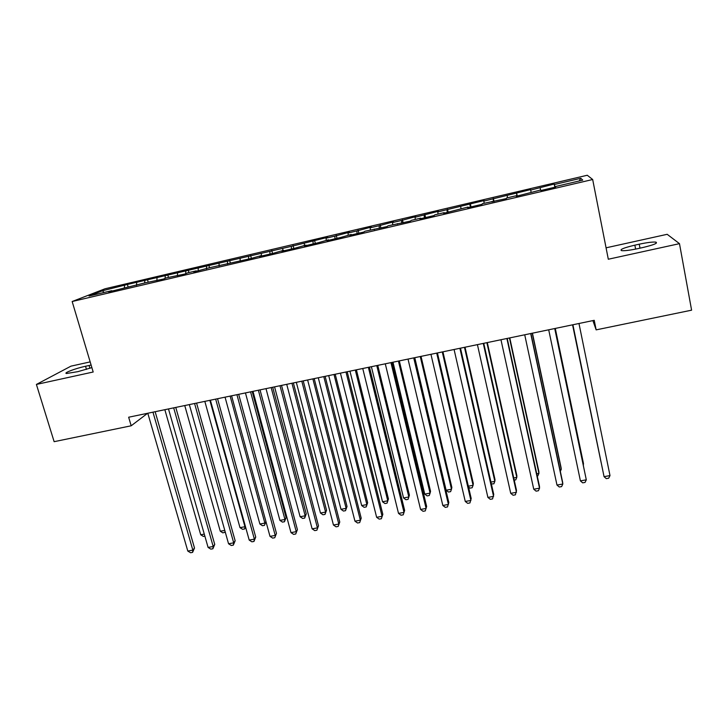<?xml version="1.0" encoding="UTF-8"?>
<svg xmlns="http://www.w3.org/2000/svg" width="728" height="728" viewBox="0 0 728 728"><rect width="100%" height="100%" fill="white"/><g stroke="black" fill="none" stroke-linecap="round" stroke-linejoin="round"><path stroke-width="1.09" d="M90.172 361.898L70.98 366.148L36.4 384.439L54.136 441.678L131.177 425.789L147.593 413.286M587.269 175.248L104.959 288.798L72.163 301.519L592.674 179.507L587.269 175.248M592.674 179.507L608.308 259.232L679.479 243.653L667.176 234.307L606.069 247.82M579.215 180.953L580.789 178.296L554.427 184.493L554.19 184.038L530.676 190.081L530.63 189.589L483.811 201.101L484.12 200.528L437.765 211.93L438.42 211.275L415.042 217.272L415.861 216.58L401.501 220.457L392.51 222.568L393.502 221.84L379.088 225.726L370.179 227.819L371.335 227.063L356.875 230.949L348.039 233.024L349.349 232.232L334.853 236.127L326.089 238.183L327.564 237.355L291.364 246.355L127.4 284.448L128.083 286.841M580.789 178.296L582.755 180.125L555.455 186.532L555.555 187.06M104.013 292.492L102.475 290.772L89.025 296.014L111.757 290.681L108.681 291.901L145.191 282.828L163.627 279.015L166.321 277.869L185.085 273.974L187.633 272.864L196.205 270.852L193.73 271.954L209.127 267.822L250.605 258.604L261.489 255.528L259.477 256.52L272.836 253.389L283.629 250.332L281.781 251.287L295.259 248.13L305.969 245.09L304.277 246.009L317.881 242.824L328.501 239.803L326.981 240.686L340.704 237.464L351.242 234.462L349.886 235.308L363.736 232.059L364.983 231.24L386.968 226.608L388.042 225.826L410.419 221.112L411.311 220.366L420.684 218.163L419.856 218.891L434.079 215.561L434.798 214.851L444.244 212.631L443.607 213.322L468.031 207.052L467.576 207.698L482.063 204.304L482.4 203.676L506.379 198.598L506.533 198.016L516.243 195.732L516.179 196.296L540.686 189.999L540.813 190.518L555.71 187.023L555.455 186.532M102.475 290.772L127.4 284.448M592.901 320.602L596.15 329.866L594.23 320.32L128.656 417.226L131.177 425.789M136.682 282.728L136.5 285.376M144.808 280.817L144.663 283.046M157.03 277.941L156.884 280.589M165.22 276.012L165.101 278.387M177.55 273.118L177.432 275.776M185.804 271.171L185.713 273.701M198.244 268.25L198.162 270.907M206.561 266.293L206.497 268.951M219.101 263.345L219.055 266.002M227.5 261.37L227.464 264.036M240.14 258.394L240.131 261.061M248.603 256.402L248.612 259.068M261.352 253.408L261.379 255.555M269.897 251.397L269.942 254.072M282.755 248.375L282.81 250.532M291.364 246.355L291.446 249.021M261.489 255.528L261.752 255.992M304.331 243.298L304.422 245.454M313.013 241.259L313.14 243.935M283.629 250.332L283.884 250.796M326.089 238.183L326.217 240.34M334.853 236.127L335.017 238.802M305.969 245.09L306.206 245.554M348.039 233.024L348.193 235.18M356.875 230.949L357.084 233.624M328.501 239.803L328.728 240.276M370.179 227.819L370.37 229.975M379.088 225.726L379.343 228.401M351.242 234.462L351.46 234.944M392.51 222.568L392.738 224.725M401.501 220.457L401.792 223.132M374.183 229.083L374.383 229.566M415.042 217.272L415.297 219.428M424.106 215.133L424.442 217.818M397.324 223.651L397.515 224.133M437.765 211.93L438.056 214.087M446.91 209.773L447.283 212.458M420.684 218.163L420.857 218.664M460.688 206.534L461.006 208.699M469.906 204.368L470.334 207.052M444.244 212.631L444.408 213.131M483.811 201.101L484.175 203.267M493.12 198.908L493.584 201.601M468.031 207.052L468.177 207.562M507.134 195.614L507.534 197.779M516.525 193.402L517.044 196.096M492.028 201.419L492.164 201.929M530.676 190.081L531.112 192.247M540.149 187.851L540.604 190.017M516.243 195.732L516.361 196.251M554.427 184.493L555.009 187.187M679.479 243.653L691.6 310.174L596.15 329.866M36.4 384.439L93.184 372.008L72.163 301.519M124.552 285.576L124.388 287.715M642.533 247.602C653.762 244.917 658.203 243.088 655.855 242.115C652.661 241.823 647.119 242.515 639.23 244.189L634.861 245.154C623.741 247.811 619.328 249.64 621.603 250.641C624.679 250.933 630.157 250.25 638.037 248.594L642.533 247.602M91.109 365.056L85.531 366.257C75.53 368.395 62.981 373.127 66.53 373.491L77.787 371.671L91.874 367.613M554.19 184.038L554.845 187.223M516.589 192.893L517.253 196.041M493.356 198.353L494.03 201.492M470.324 203.776L471.007 206.888M447.493 209.145L448.193 212.248M424.861 214.469L425.571 217.554M402.42 219.747L403.139 222.814M380.18 224.979L380.899 228.037M358.121 230.166L358.859 233.206M336.254 235.308L337 238.338M314.569 240.413L315.324 243.416M293.075 245.472L293.83 248.466M271.753 250.487L272.527 253.462M250.614 255.455L251.342 258.249M229.648 260.387L230.33 262.954M208.863 265.283L209.518 267.731M188.243 270.134L188.907 272.572M167.795 274.938L168.468 277.368M147.511 279.716L148.194 282.127M572.854 324.77L604.058 476.658L572.9 324.761M610 475.593L608.663 478.214L606.288 478.633L604.058 476.658L610 475.593L578.978 323.496M572.563 324.834L601.028 462.098M572.599 324.825L601.101 462.435M554.727 328.546L586.304 479.825L580.416 480.88L548.703 329.802M554.8 328.528L586.304 479.825L585.039 482.427L582.682 482.846L580.416 480.88M530.703 333.542L562.817 484.02L556.984 485.066L524.724 334.789M530.903 333.506L562.617 482.118L562.817 484.02L561.616 486.595L559.286 487.014L556.984 485.066M583.337 465.31L583.465 463.49L555.291 328.428M583.456 465.865L555.227 328.437M559.941 469.551L561.261 469.314L561.07 467.558L532.432 333.187M560.323 471.353L561.261 469.314L532.25 333.224M506.888 338.502L539.539 488.188L533.751 489.216L500.964 339.73M507.225 338.429L539.466 486.268L539.539 488.188L538.401 490.736L536.09 491.154L533.751 489.216M483.283 343.416L516.461 492.31L510.728 493.338L477.422 344.635M483.756 343.316L516.507 490.372L515.388 494.84L513.094 495.249L510.728 493.338M536.736 473.764L538.938 473.364L538.866 471.598L509.773 337.901M537.219 475.966L537.846 475.848L538.938 473.364L509.464 337.965M513.74 477.941L516.798 477.386L516.844 475.602L487.305 342.579M514.223 480.125L515.761 479.852L516.798 477.386L486.877 342.67M459.896 348.284L493.584 496.396L487.897 497.415L454.081 349.495M460.487 348.157L493.748 494.449L492.565 498.908L490.299 499.317L487.897 497.415M490.936 482.082L494.849 481.372L495.004 479.579L465.028 347.211M491.364 483.947L493.866 483.811L494.849 481.372L464.482 347.329M436.709 353.107L470.907 500.455L465.265 501.455L430.949 354.309M437.428 352.962L471.189 498.489L469.942 502.939L467.695 503.348L465.265 501.455M468.332 486.186L473.082 485.321L473.337 483.519L442.933 351.815M468.514 486.977L469.988 488.142L472.154 487.751L473.082 485.321L442.278 351.952M413.731 357.894L448.421 504.468L442.824 505.469L408.017 359.077M414.578 357.712L448.812 502.502L447.511 506.943L445.281 507.343L442.824 505.469M414.778 357.675L446.118 490.217L451.487 489.243L451.851 487.423L421.03 356.374M446.118 490.217L448.475 492.037L450.614 491.646L451.487 489.243L420.256 356.529M390.954 362.635L426.117 508.453L420.575 509.445L385.285 363.809M391.919 362.435L426.635 506.47L425.279 510.91L423.068 511.302L420.575 509.445M392.993 362.207L424.752 494.094L430.075 493.129L430.548 491.3L399.308 360.888M424.752 494.094L427.127 495.905L429.256 495.513L430.075 493.129L398.425 361.079M368.368 367.331L404.013 512.403L398.516 513.386L362.753 368.505M369.46 367.103L404.641 510.41L403.23 514.832L401.037 515.224L398.516 513.386M371.389 366.703L403.549 497.943L408.836 496.987L409.409 495.14L377.768 365.374M403.549 497.943L405.96 499.736L408.071 499.353L408.836 496.987L376.767 365.583M345.982 371.99L382.091 516.325L376.64 517.299L340.422 373.146M347.192 371.735L382.828 514.314L381.363 518.736L379.188 519.119L376.64 517.299M382.828 514.314L381.363 518.736M349.959 371.162L382.528 501.756L387.769 500.809L388.443 498.953L356.411 369.824M388.443 498.953L387.05 503.157L387.769 500.809L355.3 370.051M387.05 503.157L384.957 503.539L382.528 501.756M323.796 376.613L360.36 520.211L354.955 521.175L318.282 377.759M325.125 376.331L361.206 518.19L359.687 522.604L357.53 522.986L354.955 521.175M361.206 518.19L359.687 522.604M328.71 375.584L361.67 505.541L366.866 504.604L367.649 502.739L335.217 374.228M367.649 502.739L366.202 506.934L366.866 504.604L334.006 374.483M366.202 506.934L364.127 507.307L361.67 505.541M301.801 381.19L338.811 524.06L333.451 525.015L296.323 382.327M303.239 380.89L339.758 522.031L338.183 526.435L336.045 526.817L333.451 525.015M339.758 522.031L338.183 526.435M307.635 379.971L340.986 509.3L346.137 508.362L347.019 506.488L314.205 378.606M347.019 506.488L345.527 510.683L346.137 508.362L312.885 378.879M345.527 510.683L343.47 511.056L340.986 509.3M279.989 385.731L317.435 527.882L312.121 528.828L274.565 386.859M281.536 385.403L318.491 525.834L316.871 530.23L314.742 530.612L312.121 528.828M318.491 525.834L316.871 530.23M286.732 384.32L320.466 513.022L325.58 512.093L326.554 510.21L293.366 382.946M326.554 510.21L325.016 514.396L325.58 512.093L291.946 383.237M325.016 514.396L322.968 514.769L320.466 513.022M258.367 390.226L296.241 531.668L290.973 532.614L252.989 391.346M260.023 389.88L297.397 529.611L295.723 534.006L293.621 534.379L290.973 532.614M297.397 529.611L295.723 534.006M266.002 388.643L300.109 516.725L305.178 515.797L306.251 513.904L272.7 387.241M306.251 513.904L304.668 518.081L305.178 515.797L271.171 387.56M304.668 518.081L302.639 518.445L300.109 516.725M236.928 394.694L275.22 535.426L269.997 536.363L231.595 395.805M238.693 394.321L276.476 533.36L274.756 537.737L272.672 538.11L269.997 536.363M276.476 533.36L274.756 537.737M245.445 392.92L279.907 520.384L284.948 519.474L286.104 517.562L252.197 391.509M286.104 517.562L284.475 521.739L284.948 519.474L250.569 391.855M284.475 521.739L282.464 522.103L279.907 520.384M215.67 399.117L254.372 539.148L249.194 540.076L210.383 400.218M217.545 398.726L255.728 537.073L254.372 539.148L253.963 541.45L251.888 541.814L249.194 540.076M255.728 537.073L253.963 541.45M225.052 397.16L259.878 524.024L264.865 523.114L230.13 396.105M265.975 521.639L264.446 525.361L262.453 525.725L259.878 524.024M264.446 525.361L265.929 521.494M194.585 403.503L233.697 542.842L228.556 543.761L189.344 404.595M196.569 403.094L235.153 540.758L233.697 542.842L233.333 545.126L231.286 545.49L228.556 543.761M235.153 540.758L233.333 545.126M204.823 401.374L239.994 527.636L244.954 526.735L209.864 400.327M245.545 526.954L244.581 528.965L242.597 529.32L239.994 527.636M244.581 528.965L245.336 526.18M173.683 407.853L213.195 546.51L208.09 547.42L168.487 408.936M175.767 407.416L214.742 544.417L213.195 546.51L212.876 548.775L210.847 549.14L208.09 547.42M214.742 544.417L212.876 548.775M184.748 405.551L220.275 531.212L224.788 530.394M225.243 532.013L222.895 532.887L220.275 531.212M225.043 531.303L224.861 532.532M152.962 412.166L192.856 550.15L187.797 551.05L147.802 413.24M155.146 411.711L194.503 548.038L192.856 550.15L192.592 552.388L190.572 552.752L187.797 551.05M194.503 548.038L192.592 552.388M164.847 409.691L200.71 534.761L204.286 534.115M204.868 536.154L203.358 536.427L200.71 534.761M639.985 248.166L639.23 244.189M635.617 249.103L634.861 245.154M86.477 369.396L85.531 366.257M89.908 368.304L89.062 365.483M656.092 243.361L655.855 242.115"/></g></svg>
